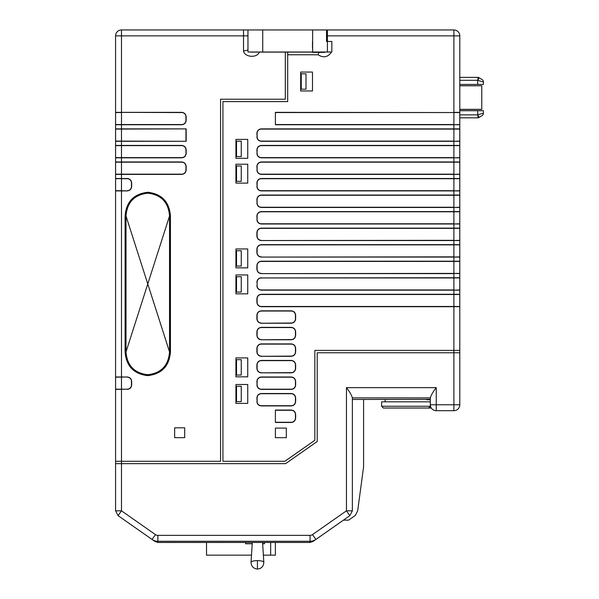 <?xml version="1.0" encoding="UTF-8"?>
<svg xmlns="http://www.w3.org/2000/svg" width="599" height="599" viewBox="0 0 599 599"><rect width="100%" height="100%" fill="white"/><g stroke="black" fill="none" stroke-linecap="round" stroke-linejoin="round"><path stroke-width="0.9" d="M430.337 399.331L352.362 399.466L352.362 510.827L349.846 515.664L352.362 510.827L349.846 515.664L352.362 510.827L349.846 515.664L352.362 510.827L349.846 515.664L352.362 510.827L349.846 515.664L352.362 510.827L349.846 515.664L352.362 510.827L349.846 515.664L352.362 510.827L349.846 515.664L352.362 510.827L349.846 515.664L352.362 510.827L349.846 515.664L352.362 510.827L346.454 510.827L349.846 515.664L315.868 539.452L312.483 534.615L346.454 510.827L346.454 387.65C349.606 391.694 351.576 395.108 352.362 397.878L430.337 397.878L430.337 404.782A5.908 5.908 -0 0 0 436.244 410.689L453.892 410.689A5.908 5.908 0 0 0 459.8 404.782L459.8 352.766L453.892 352.766L453.892 350.408L459.8 350.408L459.8 273.616L453.892 273.406L459.785 273.406A1.475 1.475 0 0 1 459.8 273.616L459.8 257.076L453.892 257.076L459.785 256.866A1.475 1.475 0 0 1 459.8 257.076L459.8 240.536L453.892 240.536L459.785 240.326A1.475 1.475 0 0 1 459.8 240.536L459.8 35.858A5.908 5.908 0 0 0 453.892 29.95L327.406 29.95L327.406 41.466L326.522 41.466L326.522 29.95L312.641 29.95L312.641 52.016L248.682 52.016M327.406 52.016L331.839 52.016L331.839 41.466L327.406 41.466L327.406 52.016L312.641 52.016M327.406 29.987L326.522 29.987M115.592 463.656L115.592 461.29M459.785 352.766L459.785 350.408M319.177 52.016L318.062 54.764L287.685 54.764L287.685 101.598L222.933 101.598L222.933 461.29L284.839 461.29L314.849 440.28L314.849 350.408L453.892 350.408L453.892 306.486L261.329 306.486A4.223 4.223 0 0 1 257.106 302.27L257.106 298.714A4.223 4.223 0 0 1 261.329 294.491L459.785 294.491A1.475 1.475 0 0 0 459.8 294.281L453.892 294.281L453.892 306.486L459.785 306.486L459.785 294.491M285.319 52.098L285.319 99.232L220.567 99.232L220.567 461.29L115.577 461.29L115.577 389.395A1.475 1.475 0 0 1 115.592 389.185L115.592 377.19L127.243 376.981L121.485 376.981L121.485 389.185L115.592 389.185M312.641 29.95L121.485 29.95L121.485 35.858L115.577 35.858L115.577 376.981A1.475 1.475 0 0 0 115.592 377.19M127.243 190.707A4.223 4.223 0 0 0 131.458 186.491L131.458 182.935A4.223 4.223 0 0 0 127.243 178.712L121.485 178.712L121.485 190.707L127.243 190.916L115.577 190.916A1.475 1.475 0 0 1 115.592 190.707L121.485 190.707L121.485 376.981L115.577 376.981L115.577 389.395L115.577 378.141M241.247 375.049L241.262 359.692L241.247 375.049L236.515 375.049L236.515 359.692L241.247 359.692M241.247 292.08L241.262 276.723L241.247 292.08L236.515 292.08L236.515 276.723L241.247 276.723M241.247 266.083L241.262 250.726L241.247 266.083L236.515 266.083L236.515 250.726L241.247 250.726M241.247 181.34L241.262 165.983L241.247 181.34L236.515 181.34L236.515 165.983L241.247 165.983M241.247 156.534L241.262 141.177L241.247 156.534L236.515 156.534L236.515 141.177L241.247 141.177M305.992 89.191L306.007 73.834L305.992 89.191L301.267 89.191L301.267 73.834L305.992 73.834M261.329 273.406A4.223 4.223 0 0 1 257.106 269.191L257.106 265.634A4.223 4.223 0 0 1 261.329 261.411L459.785 261.411A1.475 1.475 0 0 0 459.8 261.201L453.892 261.201L453.892 273.406L261.329 273.616C258.656 273.339 257.173 271.864 256.896 269.191L257.106 269.191M256.896 269.191L256.896 265.634C257.173 262.954 258.648 261.478 261.329 261.201L261.329 261.411M261.329 256.866A4.223 4.223 0 0 1 257.106 252.651L257.106 249.094A4.223 4.223 0 0 1 261.329 244.871L459.785 244.871A1.475 1.475 0 0 0 459.8 244.662L453.892 244.662L453.892 256.866L261.329 257.076C258.656 256.799 257.173 255.324 256.896 252.651L257.106 252.651M256.896 252.651L256.896 249.094C257.173 246.414 258.648 244.939 261.329 244.662L261.329 244.871M261.329 240.326A4.223 4.223 0 0 1 257.106 236.111L257.106 232.554A4.223 4.223 0 0 1 261.329 228.331L459.785 228.331A1.475 1.475 0 0 0 459.8 228.122L453.892 228.122L453.892 240.326L261.329 240.536C258.656 240.259 257.173 238.784 256.896 236.111L257.106 236.111M256.896 236.111L256.896 232.554C257.173 229.874 258.648 228.399 261.329 228.122L261.329 228.331M257.106 219.571L257.106 216.014A4.223 4.223 0 0 1 261.329 211.791L459.785 211.791A1.475 1.475 0 0 0 459.8 211.582L453.892 211.582L453.892 223.786L261.329 223.786A4.223 4.223 0 0 1 257.106 219.571L256.896 216.014C257.173 213.334 258.648 211.859 261.329 211.582L261.329 211.791M257.106 203.031L257.106 199.474A4.223 4.223 0 0 1 261.329 195.252L459.785 195.252A1.475 1.475 0 0 0 459.8 195.042L453.892 195.042L453.892 207.247L261.329 207.247A4.223 4.223 0 0 1 257.106 203.031L256.896 199.474C257.173 196.794 258.648 195.319 261.329 195.042L261.329 195.252M257.106 186.491L257.106 182.935A4.223 4.223 0 0 1 261.329 178.712L459.785 178.712A1.475 1.475 0 0 0 459.8 178.502L453.892 178.502L453.892 190.707L261.329 190.707A4.223 4.223 0 0 1 257.106 186.491L256.896 182.935C257.173 180.254 258.648 178.779 261.329 178.502L261.329 178.712M257.106 169.951L257.106 166.395A4.223 4.223 0 0 1 261.329 162.172L459.785 162.172A1.475 1.475 0 0 0 459.8 161.962L453.892 161.962L453.892 174.167L261.329 174.167A4.223 4.223 0 0 1 257.106 169.951L256.896 166.395C257.173 163.714 258.648 162.239 261.329 161.962L261.329 162.172M257.106 153.411L257.106 149.855A4.223 4.223 0 0 1 261.329 145.632L459.785 145.632A1.475 1.475 0 0 0 459.8 145.422L453.892 145.422L453.892 157.627L261.329 157.627A4.223 4.223 0 0 1 257.106 153.411L256.896 149.855C257.173 147.174 258.648 145.699 261.329 145.422L261.329 145.632M257.106 136.872L257.106 133.315A4.223 4.223 0 0 1 261.329 129.092L459.785 129.092A1.475 1.475 0 0 0 459.8 128.882L453.892 128.882L453.892 141.087L261.329 141.087A4.223 4.223 0 0 1 257.106 136.872L256.896 133.315C257.173 130.634 258.648 129.159 261.329 128.882L261.329 129.092M261.329 128.882L453.892 128.882L453.892 124.757L275.39 124.757L275.39 112.342L459.785 112.552A1.475 1.475 0 0 0 459.8 112.342L459.8 115.308M235.931 183.114L235.931 164.216L247.739 164.216L247.739 183.114L235.931 183.114M261.329 372.645A4.223 4.223 0 0 1 257.106 368.43L257.106 364.873A4.223 4.223 0 0 1 261.329 360.65L291.226 360.65A4.223 4.223 0 0 1 295.442 364.873L295.442 368.43A4.223 4.223 0 0 1 291.226 372.645L261.329 372.855C258.656 372.578 257.173 371.103 256.896 368.43L257.106 368.43M256.896 368.43L256.896 364.873C257.173 362.193 258.648 360.718 261.329 360.441L261.329 360.65M291.226 360.65L291.226 360.441C293.899 360.718 295.374 362.193 295.651 364.873L295.442 364.873M295.651 364.873L295.651 368.43C295.374 371.103 293.899 372.578 291.226 372.855L291.226 372.645M261.329 356.106A4.223 4.223 0 0 1 257.106 351.89L257.106 348.333A4.223 4.223 0 0 1 261.329 344.111L291.226 344.111A4.223 4.223 0 0 1 295.442 348.333L295.442 351.89A4.223 4.223 0 0 1 291.226 356.106L261.329 356.315C258.656 356.038 257.173 354.563 256.896 351.89L257.106 351.89M256.896 351.89L256.896 348.333C257.173 345.653 258.648 344.178 261.329 343.901L261.329 344.111M291.226 344.111L291.226 343.901C293.899 344.178 295.374 345.653 295.651 348.333L295.442 348.333M295.651 348.333L295.651 351.89C295.374 354.563 293.899 356.038 291.226 356.315L291.226 356.106M261.329 339.566A4.223 4.223 0 0 1 257.106 335.35L257.106 331.794A4.223 4.223 0 0 1 261.329 327.571L291.226 327.571A4.223 4.223 0 0 1 295.442 331.794L295.442 335.35A4.223 4.223 0 0 1 291.226 339.566L261.329 339.775C258.656 339.498 257.173 338.023 256.896 335.35L257.106 335.35M256.896 335.35L256.896 331.794C257.173 329.113 258.648 327.638 261.329 327.361L261.329 327.571M291.226 327.571L291.226 327.361C293.899 327.638 295.374 329.113 295.651 331.794L295.442 331.794M295.651 331.794L295.651 335.35C295.374 338.023 293.899 339.498 291.226 339.775L291.226 339.566M261.329 323.026A4.223 4.223 0 0 1 257.106 318.81L257.106 315.254A4.223 4.223 0 0 1 261.329 311.031L291.226 311.031A4.223 4.223 0 0 1 295.442 315.254L295.442 318.81A4.223 4.223 0 0 1 291.226 323.026L261.329 323.235C258.656 322.958 257.173 321.483 256.896 318.81L257.106 318.81M256.896 318.81L256.896 315.254C257.173 312.573 258.648 311.098 261.329 310.821L261.329 311.031M291.226 311.031L291.226 310.821C293.899 311.098 295.374 312.573 295.651 315.254L295.442 315.254M295.651 315.254L295.651 318.81C295.374 321.483 293.899 322.958 291.226 323.235L291.226 323.026M300.676 90.966L300.676 72.06L312.491 72.06L312.491 90.966L300.676 90.966M235.931 376.823L235.931 357.917L247.739 357.917L247.739 376.823L235.931 376.823M235.931 293.847L235.931 274.948L247.739 274.948L247.739 293.847L235.931 293.847M235.931 267.858L235.931 248.959L247.739 248.959L247.739 267.858L235.931 267.858M235.931 158.308L235.931 139.402L247.739 139.402L247.739 158.308L235.931 158.308M257.106 285.73L257.106 282.174A4.223 4.223 0 0 1 261.329 277.951L459.785 277.951A1.475 1.475 0 0 0 459.8 277.741L453.892 277.741L453.892 289.946L261.329 289.946A4.223 4.223 0 0 1 257.106 285.73L257.106 282.174M287.685 54.764L287.685 52.098M261.329 141.087L261.329 141.297C258.656 141.02 257.173 139.545 256.896 136.872M261.329 157.627L261.329 157.837C258.656 157.559 257.173 156.084 256.896 153.411M261.329 174.167L261.329 174.376C258.656 174.099 257.173 172.624 256.896 169.951M261.329 190.707L261.329 190.916C258.656 190.639 257.173 189.164 256.896 186.491M261.329 207.247L261.329 207.456C258.656 207.179 257.173 205.704 256.896 203.031M261.329 223.786L261.329 223.996C258.656 223.719 257.173 222.244 256.896 219.571M261.329 306.486L261.329 306.695C258.656 306.418 257.173 304.943 256.896 302.27L256.896 298.714C257.173 296.033 258.648 294.558 261.329 294.281L261.329 294.491M261.329 289.946L261.329 290.156C258.656 289.879 257.173 288.404 256.896 285.73M459.8 141.297A1.475 1.475 0 0 0 459.785 141.087L453.892 141.297L459.8 141.297M459.8 157.837A1.475 1.475 0 0 0 459.785 157.627L453.892 157.837L459.8 157.837M275.39 112.552L453.892 112.552L453.892 124.547L275.39 124.547M459.8 124.757A1.475 1.475 0 0 0 459.785 124.547L453.892 124.757L459.8 124.757M459.8 174.376A1.475 1.475 0 0 0 459.785 174.167L453.892 174.376L459.8 174.376M459.8 190.916A1.475 1.475 0 0 0 459.785 190.707L453.892 190.916L459.8 190.916M459.8 207.456A1.475 1.475 0 0 0 459.785 207.247L453.892 207.456L459.8 207.456M459.8 223.996A1.475 1.475 0 0 0 459.785 223.786L453.892 223.996L459.8 223.996M261.329 306.695L459.8 306.695A1.475 1.475 0 0 0 459.785 306.486M459.8 290.156A1.475 1.475 0 0 0 459.785 289.946L453.892 290.156L459.8 290.156M483.423 82.011L483.423 84.444L483.423 82.011L477.725 80.371L479.095 77.81L481.948 79.457A2.95 2.95 0 0 1 483.423 82.011M483.423 84.444L459.8 84.444M479.095 117.367L477.62 114.866L478.309 117.816L481.948 115.719A2.95 2.95 0 0 0 483.423 113.159L483.423 110.733L483.423 113.159L477.725 114.806L477.725 110.733L483.423 110.733M459.8 110.733L477.725 110.733M478.137 78.259L477.62 80.311L478.309 77.353L479.095 77.81L478.316 77.376M325.489 52.016A4.328 4.328 0 0 1 321.948 52.016A4.328 4.328 0 0 0 325.489 52.016A4.328 4.328 0 0 1 323.715 52.398L312.641 52.398M295.651 414.493L295.651 418.05C295.374 420.723 293.899 422.198 291.226 422.475L275.39 422.475L275.39 410.06L291.226 410.06C293.899 410.337 295.374 411.812 295.651 414.493L295.442 414.493A4.223 4.223 0 0 0 291.226 410.27L275.39 410.27M275.39 422.265L291.226 422.265A4.223 4.223 0 0 0 295.442 418.05L295.442 414.493M257.106 401.51A4.223 4.223 0 0 0 261.329 405.725L291.226 405.725A4.223 4.223 0 0 0 295.442 401.51L295.442 397.953A4.223 4.223 0 0 0 291.226 393.73L261.329 393.73A4.223 4.223 0 0 0 257.106 397.953L257.106 401.51L256.896 397.953C257.173 395.273 258.648 393.798 261.329 393.521L261.329 393.73M261.329 405.725L261.329 405.935C258.656 405.658 257.173 404.183 256.896 401.51M291.226 393.73L291.226 393.521C293.899 393.798 295.374 395.273 295.651 397.953L295.442 397.953M295.651 397.953L295.651 401.51C295.374 404.183 293.899 405.658 291.226 405.935L291.226 405.725M257.106 384.97A4.223 4.223 0 0 0 261.329 389.185L291.226 389.185A4.223 4.223 0 0 0 295.442 384.97L295.442 381.413A4.223 4.223 0 0 0 291.226 377.19L261.329 377.19A4.223 4.223 0 0 0 257.106 381.413L257.106 384.97L256.896 381.413C257.173 378.733 258.648 377.258 261.329 376.981L261.329 377.19M261.329 389.185L261.329 389.395C258.656 389.118 257.173 387.643 256.896 384.97M291.226 377.19L291.226 376.981C293.899 377.258 295.374 378.733 295.651 381.413L295.442 381.413M295.651 381.413L295.651 384.97C295.374 387.643 293.899 389.118 291.226 389.395L291.226 389.185M235.931 403.404L235.931 384.498L247.739 384.498L247.739 403.404L235.931 403.404M477.62 114.866L459.8 114.866L459.8 117.816L478.309 117.816M478.309 77.353L459.8 77.353L459.8 80.311L477.62 80.311L477.725 84.444M275.39 437.667L275.39 428.083L286.322 428.083L286.322 437.667L275.39 437.667M327.406 29.95L326.522 29.95M115.577 146.583L115.577 157.837A1.475 1.475 0 0 1 115.592 157.627L181.737 157.627A4.223 4.223 0 0 0 185.952 153.411L185.952 149.855A4.223 4.223 0 0 0 181.737 145.632L115.592 145.632A1.475 1.475 0 0 1 115.577 145.422L121.485 145.422L121.485 141.297L115.577 141.297A1.475 1.475 0 0 1 115.592 141.087L186.162 141.297L186.162 128.882L121.485 128.882L121.485 124.757L181.737 124.757C184.41 124.48 185.885 122.997 186.162 120.332L186.162 116.775C185.885 114.102 184.41 112.627 181.737 112.342L121.485 112.342L121.485 35.858L243.531 35.858L243.531 51.057C244.692 57.414 257.271 58.245 259.262 52.098L255.339 52.098M459.785 265.634L459.8 261.201M459.8 257.076L459.785 252.651M459.785 249.094L459.8 244.662M459.8 240.536L459.785 236.111M459.785 289.946L459.785 277.951M459.785 223.786L459.785 211.791M459.785 207.247L459.785 195.252M459.785 190.707L459.785 178.712M459.785 174.167L459.785 162.172M459.785 124.547L459.785 112.552M459.785 157.627L459.785 145.632M459.785 141.087L459.785 129.092M459.785 240.326L459.785 228.331M459.785 256.866L459.785 244.871M459.785 273.406L459.785 261.411M459.8 109.407L481.768 109.407L481.768 85.777L459.8 85.777M459.8 109.332L481.768 109.332M430.337 397.878C431.123 395.1 433.092 391.694 436.244 387.65L436.244 404.782L453.892 404.782L453.892 352.766L317.215 352.766L317.215 441.508L285.588 463.656L121.485 463.656L121.485 389.185L127.243 389.185A4.223 4.223 0 0 0 131.458 384.97L131.458 381.413A4.223 4.223 0 0 0 127.243 377.19M184.687 437.667L184.687 427.813L174.646 427.813L174.646 437.667L184.687 437.667M115.577 35.858A5.908 5.908 0 0 1 121.485 29.95M243.531 51.057L247.956 50.031M250.801 52.016A4.328 4.328 0 0 0 252.501 52.016A4.328 4.328 0 0 1 250.801 52.016A4.328 4.328 0 0 0 252.501 52.016M125.094 216.014L125.116 351.883C126.232 366.094 133.787 374.001 147.796 375.61C161.782 373.963 169.322 366.056 170.416 351.883L170.445 216.014L170.445 351.883C169.337 366.109 161.767 374.031 147.736 375.64C133.742 373.993 126.187 366.071 125.094 351.883L125.116 216.014C126.217 201.848 133.757 193.934 147.736 192.294C161.745 193.896 169.307 201.811 170.416 216.014L170.445 216.014C169.345 201.826 161.797 193.911 147.796 192.264C133.772 193.874 126.202 201.788 125.094 216.014M312.491 41.466L312.491 48.452M247.956 29.95L247.956 52.016M247.956 35.858L243.531 35.858L243.531 29.95L245.283 29.95M115.577 124.757A1.475 1.475 0 0 1 115.592 124.547A1.475 1.475 0 0 0 115.577 124.757L121.485 124.757L121.485 112.552L115.592 112.552A1.475 1.475 0 0 1 115.577 112.342A1.475 1.475 0 0 0 115.592 112.552L115.592 124.547L181.737 124.547A4.223 4.223 0 0 0 185.952 120.332L185.952 116.775A4.223 4.223 0 0 0 181.737 112.552L115.577 112.342M186.162 128.882L115.592 129.092A1.475 1.475 0 0 1 115.577 128.882A1.475 1.475 0 0 0 115.592 129.092L115.592 141.087A1.475 1.475 0 0 0 115.577 141.297M185.952 141.087L185.952 129.092M127.243 190.916C129.916 190.639 131.391 189.157 131.675 186.491L131.675 182.935C131.391 180.262 129.916 178.787 127.243 178.502L115.592 178.712A1.475 1.475 0 0 1 115.577 178.502L121.485 178.502L121.485 174.376L115.577 174.376A1.475 1.475 0 0 1 115.592 174.167L181.737 174.167A4.223 4.223 0 0 0 185.952 169.951L185.952 166.395A4.223 4.223 0 0 0 181.737 162.172L115.592 162.172A1.475 1.475 0 0 1 115.577 161.962L121.485 161.962L121.485 157.837L181.737 157.837C184.41 157.559 185.885 156.077 186.162 153.411L186.162 149.855C185.885 147.182 184.41 145.707 181.737 145.422L121.485 145.422L121.485 157.837L115.577 157.837A1.475 1.475 0 0 1 115.592 157.627L115.592 145.632A1.475 1.475 0 0 1 115.577 145.422M115.577 190.916A1.475 1.475 0 0 1 115.592 190.707L115.592 178.712A1.475 1.475 0 0 1 115.577 178.502L115.577 189.756M115.577 174.376A1.475 1.475 0 0 1 115.592 174.167L115.592 162.172A1.475 1.475 0 0 1 115.577 161.962M169.532 351.883C168.918 363.496 163.115 370.953 152.124 374.263C138.818 377.52 125.431 365.375 126.007 351.883C127.048 365.51 134.296 373.125 147.743 374.727C161.213 373.162 168.476 365.547 169.532 351.883L126.007 216.014C127.063 202.35 134.326 194.742 147.796 193.178C161.243 194.772 168.491 202.387 169.532 216.014L169.532 351.883L147.766 283.956L169.532 216.014L126.007 351.883L126.007 216.014M241.247 401.63L241.262 386.273L241.247 401.63L236.515 401.63L236.515 386.273L241.247 386.273M427.379 399.758L427.379 399.331M342.261 520.973L313.277 541.279L310.087 542.462L157.866 542.462L154.677 541.279L118.093 515.664L115.577 510.827L118.093 515.664L121.485 510.827L155.455 534.615L152.064 539.452A10.108 10.108 0 0 0 157.866 541.279L310.072 541.279A10.108 10.108 0 0 0 315.868 539.452M312.483 534.615A4.2 4.2 0 0 1 310.072 535.371L157.866 535.371A4.2 4.2 0 0 1 155.455 534.615M115.577 510.827L121.485 510.827L121.485 463.656L115.577 463.656L115.577 510.827M343.459 520.134L348.611 520.134L355.274 515.469L357.678 510.85L363.586 466.838L363.586 399.466M352.362 397.878L352.362 399.466M430.337 399.316L363.436 399.466M257.435 560.619A6.387 1.655 0 0 1 263.822 562.244C263.56 566.414 261.434 568.683 257.435 569.05L257.435 560.619A6.387 1.655 0 0 0 251.048 562.244L252.299 542.462M264.503 542.462L264.503 543.757L262.647 543.757M252.216 543.757L245.605 543.757L245.605 542.462M275.39 542.462L275.39 555.153L263.373 555.153M251.498 555.153L206.52 555.153L206.52 542.462M270.666 555.153L270.666 542.462M430.337 399.758L426.788 399.758L426.788 399.331M431.31 408.031L428.562 408.031L430.524 406.257M385.142 401.824L385.142 399.466M436.244 410.689L436.244 404.782L430.337 404.782L430.337 406.257L381.6 406.257L381.6 401.824L430.337 401.824M381.6 406.257L383.375 408.031L428.562 408.031M222.244 542.462L226.37 542.462M180.486 542.462L172.347 542.492M191.171 542.492L198.022 542.462M180.509 542.462L191.291 542.462M163.033 542.462L172.22 542.492M169.936 542.492L168.469 542.492M170.146 542.492L172.22 542.462M186.484 542.492L185.885 542.492M209.875 542.492L208.093 542.492M211.237 542.462L207.501 542.492M212.892 542.462L211.237 542.492M198.022 542.492L205.652 542.462M221.705 542.492L213.139 542.462M217.916 542.492L216.591 542.492M219.212 542.492L215.026 542.492M176.128 542.492L174.346 542.492M315.89 539.452A10.108 10.108 0 0 1 313.127 540.815L313.127 540.815A10.108 10.108 0 0 1 310.087 541.279L310.072 535.371M127.243 389.185L115.577 389.395M291.226 323.235L261.329 323.235M261.329 310.821L291.226 310.821M291.226 339.775L261.329 339.775M261.329 327.361L291.226 327.361M291.226 356.315L261.329 356.315M261.329 343.901L291.226 343.901M291.226 372.855L261.329 372.855M261.329 360.441L291.226 360.441M261.329 277.951L453.892 277.741L453.892 273.616L261.329 273.616M261.329 261.201L453.892 261.201L453.892 257.076L261.329 257.076M261.329 244.662L453.892 244.662L453.892 240.536L261.329 240.536M261.329 228.122L453.892 228.122L453.892 223.996L261.329 223.996M261.329 277.741C258.656 278.026 257.181 279.501 256.896 282.174M261.329 141.297L453.892 141.297L453.892 145.422L261.329 145.422M261.329 157.837L453.892 157.837L453.892 161.962L261.329 161.962M459.8 112.342L453.892 112.342L453.892 35.858L327.406 35.858M261.329 174.376L453.892 174.376L453.892 178.502L261.329 178.502M261.329 190.916L453.892 190.916L453.892 195.042L261.329 195.042M261.329 207.456L453.892 207.456L453.892 211.582L261.329 211.582M261.329 290.156L453.892 290.156L453.892 294.281L261.329 294.281M453.892 29.95L453.892 35.858L459.8 35.858M331.539 52.016C327.93 57.242 323.438 58.155 318.062 54.764M291.226 389.395L261.329 389.395M261.329 376.981L291.226 376.981M291.226 405.935L261.329 405.935M261.329 393.521L291.226 393.521M127.243 389.395C129.916 389.118 131.391 387.635 131.675 384.97L131.675 381.413C131.391 378.74 129.916 377.265 127.243 376.981M312.491 52.098L262.729 52.098L262.729 29.95M186.162 141.297L121.485 141.297L121.485 128.882L115.577 128.882M181.737 161.962L121.485 161.962L121.485 174.376L181.737 174.376C184.41 174.099 185.885 172.617 186.162 169.951L186.162 166.395C185.885 163.722 184.41 162.247 181.737 161.962L181.737 162.172M157.866 542.462L157.866 535.371M346.454 387.65L436.244 387.65M453.892 410.689L453.892 404.782L459.8 404.782M310.087 541.279L310.087 542.462M262.729 52.098L251.647 52.098M257.435 569.05C253.437 568.683 251.303 566.414 251.048 562.244M262.564 542.462L263.822 562.244"/></g></svg>
